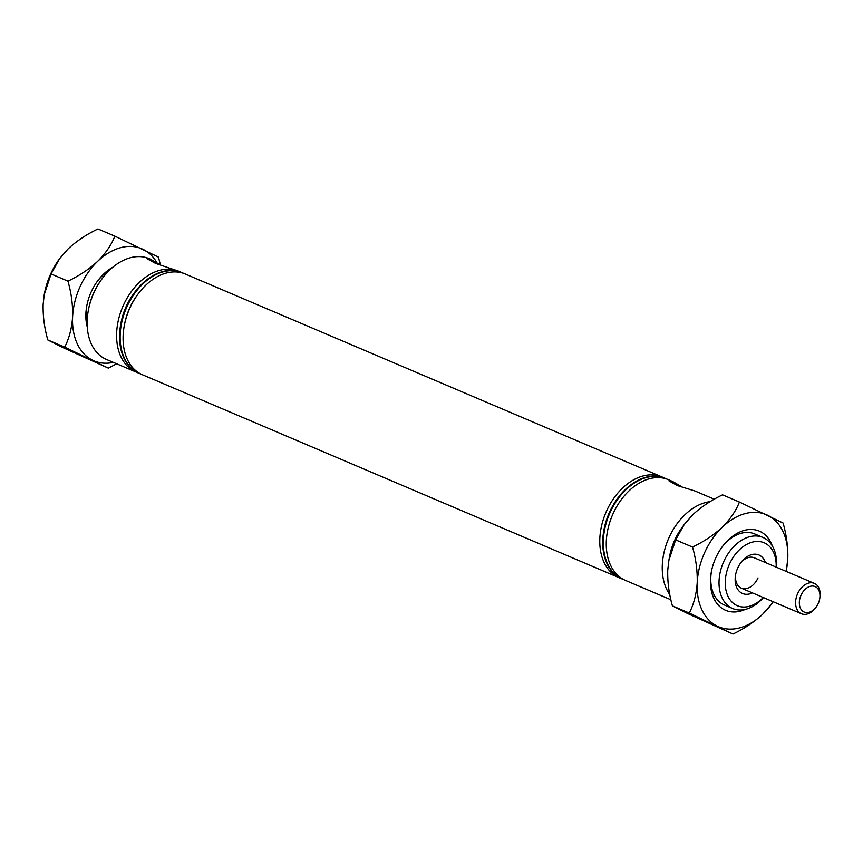 <?xml version="1.0" encoding="UTF-8"?>
<svg xmlns="http://www.w3.org/2000/svg" width="863" height="863" viewBox="0 0 863 863"><rect width="100%" height="100%" fill="white"/><g stroke="black" fill="none" stroke-linecap="round" stroke-linejoin="round"><path stroke-width="1.29" d="M682.083 486.98L672.655 481.5L669.073 480.95L677.671 485.686L694.92 490.982L714.273 499.224M160.022 264.714L150.583 259.245L147.001 258.695L155.599 263.42L178.814 271.262A54.736 37.681 113.1 0 0 123.387 305.297A54.736 37.681 113.1 0 0 135.933 371.985A54.736 37.681 113.1 0 0 137.422 372.568M88.242 310.96L88.501 309.558A50.324 34.639 -66.9 0 1 93.722 292.816A50.324 34.639 -66.9 0 1 100.928 280.346L101.769 279.191A54.736 37.681 113.1 0 0 93.927 292.751A54.736 37.681 113.1 0 0 88.242 310.96A54.736 37.681 113.1 0 0 106.462 359.45L135.933 371.985M150.583 259.245L149.353 258.717A54.736 37.681 113.1 0 0 101.769 279.191M682.892 526.387A50.324 34.639 113.1 0 0 674.715 540.152A50.324 34.639 113.1 0 0 669.224 558.501M669.796 594.618A54.736 37.681 -66.9 0 1 669.03 537.584A54.736 37.681 -66.9 0 1 710.098 501.662M776.171 567.12A34.207 23.549 113.1 0 0 758.696 541.479A34.207 23.549 113.1 0 0 729.494 564.024A34.207 23.549 113.1 0 0 732.083 602.158A34.207 23.549 113.1 0 0 763.237 597.509M763.431 597.584A38.63 26.591 -66.9 0 1 732.655 608.523A38.63 26.591 -66.9 0 1 723.809 561.457A38.63 26.591 -66.9 0 1 762.914 537.444A38.63 26.591 -66.9 0 1 776.366 567.207M752.407 592.892A20.928 14.401 -66.9 0 1 735.567 574.952A20.928 14.401 -66.9 0 1 737.746 567.994A20.928 14.401 -66.9 0 1 740.745 562.805A20.928 14.401 -66.9 0 1 765.341 562.514M735.718 574.208A16.505 11.359 113.1 0 0 741.317 588.167A16.505 11.359 113.1 0 0 758.038 577.908M87.152 322.255A38.63 26.591 113.1 0 1 86.839 305.578A38.63 26.591 113.1 0 0 86.764 320.367M180.27 271.931A54.736 37.681 113.1 0 0 178.814 271.262M182.05 272.643A54.736 37.681 113.1 0 0 181.759 272.514A54.736 37.681 113.1 0 0 134.175 292.989L133.344 294.143A50.324 34.639 113.1 0 0 126.127 306.613A50.324 34.639 113.1 0 0 120.906 323.355L120.658 324.758A54.736 37.681 113.1 0 0 138.878 373.248A54.736 37.681 113.1 0 0 139.17 373.366M134.175 292.989A54.736 37.681 113.1 0 0 126.343 306.548A54.736 37.681 113.1 0 0 120.658 324.758M183.797 273.442A54.736 37.681 113.1 0 0 182.341 272.762A54.736 37.681 113.1 0 0 126.926 306.796A54.736 37.681 113.1 0 0 139.461 373.496A54.736 37.681 113.1 0 0 140.96 374.078M663.442 477.638A54.736 37.681 113.1 0 0 661.986 476.959L185.297 274.024A54.736 37.681 113.1 0 0 137.713 294.499L136.872 295.653A50.324 34.639 113.1 0 0 129.666 308.113A50.324 34.639 113.1 0 0 124.445 324.855L124.186 326.268A54.736 37.681 113.1 0 0 142.406 374.747L619.105 577.692A54.736 37.681 113.1 0 0 620.594 578.275M137.713 294.499A54.736 37.681 113.1 0 0 129.871 308.048A54.736 37.681 113.1 0 0 124.186 326.268M661.986 476.959A54.736 37.681 113.1 0 0 606.57 510.993A54.736 37.681 113.1 0 0 619.105 577.692M666.97 479.138A54.736 37.681 113.1 0 0 665.524 478.469A54.736 37.681 113.1 0 0 610.098 512.493A54.736 37.681 113.1 0 0 622.644 579.192A54.736 37.681 113.1 0 0 624.132 579.774M665.222 478.339A54.736 37.681 113.1 0 0 664.931 478.221A54.736 37.681 113.1 0 0 609.515 512.244A54.736 37.681 113.1 0 0 622.05 578.944A54.736 37.681 113.1 0 0 622.342 579.073M672.655 481.5L668.469 479.72A54.736 37.681 113.1 0 0 613.043 513.755A54.736 37.681 113.1 0 0 625.589 580.454L670.885 599.742M816.269 606.894A13.862 9.536 113.1 0 0 818.264 603.453A13.862 9.536 113.1 0 0 819.699 598.846A13.862 9.536 113.1 0 0 813.766 586.16A13.862 9.536 113.1 0 0 801.047 595.19A13.862 9.536 113.1 0 0 802.773 611.22A13.862 9.536 113.1 0 0 816.269 606.894L815.772 607.584A16.505 11.359 -66.9 0 1 801.425 613.755A16.505 11.359 -66.9 0 1 797.639 593.647A16.505 11.359 -66.9 0 1 814.359 583.377L754.251 557.789A16.505 11.359 113.1 0 0 740.303 563.431M109.159 270.572A38.63 26.591 113.1 0 0 96.915 281.91A38.63 26.591 113.1 0 1 109.159 270.572M814.359 583.377A16.505 11.359 -66.9 0 1 819.85 598.005L819.699 598.846M745.244 609.418A43.042 29.622 -66.9 0 1 724.78 609.936A43.042 29.622 -66.9 0 1 711.295 572.201A43.042 29.622 -66.9 0 1 721.932 547.218A43.042 29.622 -66.9 0 1 760.184 531.511A43.042 29.622 -66.9 0 1 772.288 545.901M711.436 571.479A38.63 26.591 113.1 0 0 723.647 604.661A38.63 26.591 113.1 0 0 724.402 605.006L732.655 608.523M672.417 605.869C668.987 593.927 667.433 582.029 667.746 570.195L668.836 560.562L675.643 539.871L684.262 524.467L692.806 514.682C701.285 506.883 711.188 500.27 722.536 494.855L739.418 502.039C736.053 510.723 730.335 519.116 722.266 527.228C713.787 535.028 703.874 541.64 692.525 547.056C695.956 559.008 697.52 570.896 697.207 582.73C696.398 594.219 693.766 604.327 689.3 613.054L672.417 605.869L687.962 613.69L732.967 634.046C744.197 628.717 754.111 622.104 762.698 614.219L771.565 603.992A60.917 41.931 113.1 0 0 773.151 601.727M692.525 547.056L675.643 539.871M689.3 613.054L732.967 634.046M786.085 571.349A60.917 41.931 113.1 0 0 786.625 568.631L787.757 558.717C788.092 547.023 786.527 535.125 783.086 523.032L739.418 502.039M786.625 568.631A60.917 41.931 113.1 0 0 787.757 558.717A60.917 41.931 113.1 0 0 767.541 515.222A60.917 41.931 113.1 0 0 722.266 527.228A60.917 41.931 113.1 0 0 697.207 582.73A60.917 41.931 113.1 0 0 717.423 626.236A60.917 41.931 113.1 0 0 762.698 614.219A60.917 41.931 113.1 0 0 771.565 603.992M684.262 524.467L683.928 524.92A60.917 41.931 113.1 0 0 668.879 560.27A60.917 41.931 113.1 0 0 668.782 560.864M755.427 534.273A38.63 26.591 113.1 0 0 754.661 533.927A38.63 26.591 113.1 0 0 721.5 547.822M47.821 339.968C44.401 328.016 42.837 316.128 43.15 304.283L44.24 294.65L51.057 273.959L59.666 258.566L68.209 248.781C76.688 240.982 86.602 234.369 97.951 228.954L114.833 236.138C111.467 244.822 105.739 253.215 97.67 261.327C89.202 269.127 79.288 275.739 67.94 281.155C71.37 293.096 72.924 304.995 72.611 316.829C71.802 328.318 69.169 338.425 64.703 347.153L47.821 339.968L63.366 347.778L108.371 368.145L116.634 363.776M67.94 281.155L51.057 273.959M64.703 347.153L108.371 368.145M160.378 264.822L158.49 257.131L114.833 236.138M156.883 262.697A60.917 41.931 113.1 0 0 142.956 249.31A60.917 41.931 113.1 0 0 97.67 261.327A60.917 41.931 113.1 0 0 72.611 316.829A60.917 41.931 113.1 0 0 92.826 360.324A60.917 41.931 113.1 0 0 113.387 362.395M87.282 327.077A43.042 29.622 -66.9 0 1 86.71 306.3A43.042 29.622 -66.9 0 1 97.336 281.316A43.042 29.622 -66.9 0 1 112.719 267.325M59.666 258.566L59.342 259.008A60.917 41.931 113.1 0 0 44.293 294.369A60.917 41.931 113.1 0 0 44.186 294.963M182.341 272.762L181.759 272.514M665.524 478.469L664.931 478.221M762.914 537.444L754.661 533.927M622.644 579.192L622.05 578.944M139.461 373.496L138.878 373.248M741.317 588.167L801.425 613.755"/></g></svg>

